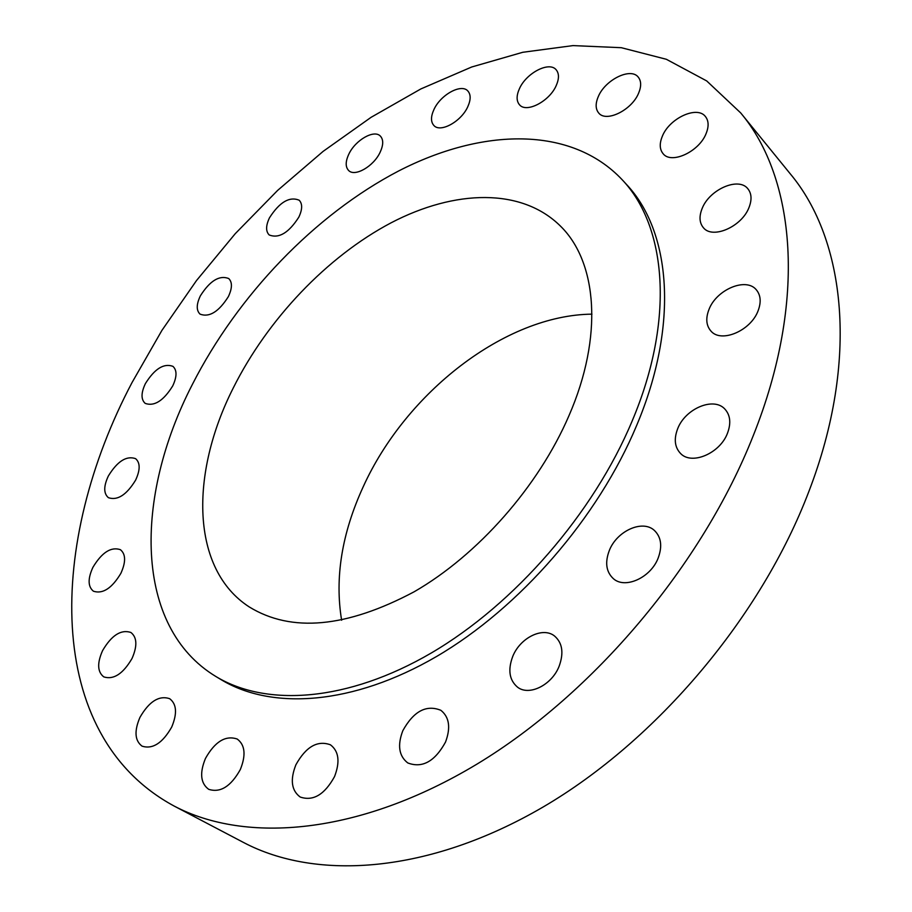 <?xml version="1.0" encoding="UTF-8"?>
<svg xmlns="http://www.w3.org/2000/svg" width="912" height="912" viewBox="0 0 912 912"><rect width="100%" height="100%" fill="white"/><g stroke="black" fill="none" stroke-linecap="round" stroke-linejoin="round"><path stroke-width="1.37" d="M559.124 666.25C563.947 652.992 562.43 642.914 554.576 636.04C542.902 626.453 520.125 637.739 512.749 656.412C507.688 669.944 509.306 680.204 517.594 687.215C529.188 696.301 551.885 685.015 559.124 666.25M445.535 742.049C450.87 727.651 449.308 717.071 440.861 710.3C426.303 704.417 413.626 711.212 402.83 730.672C397.256 745.286 398.909 756.048 407.778 762.945C422.267 768.463 434.853 761.509 445.535 742.049M334.544 776.568C340.21 761.782 338.842 751.192 330.44 744.808C317.444 740.065 305.919 746.746 295.876 764.815C289.993 779.783 291.43 790.522 300.185 797.02C313.147 801.466 324.592 794.648 334.544 776.568M240.335 769.523C246.115 755.09 245.077 744.922 237.223 739.039C225.56 735.083 214.97 741.559 205.451 758.465C199.477 773.045 200.56 783.34 208.7 789.325C220.339 793.052 230.884 786.452 240.335 769.523M171.695 727.081C177.373 713.492 176.689 704.03 169.643 698.672C159.03 695.183 149.123 701.431 139.924 717.425C134.087 731.128 134.805 740.715 142.078 746.164C152.68 749.47 162.541 743.109 171.695 727.081M132.035 658.464C137.461 645.992 137.074 637.328 130.883 632.461C121.034 629.212 111.595 635.265 102.577 650.609C97.003 663.184 97.413 671.939 103.797 676.898C113.635 679.987 123.052 673.843 132.035 658.464M120.897 573.295C125.97 561.986 125.81 554.12 120.407 549.685C111.047 546.527 101.882 552.41 92.899 567.355C87.7 578.744 87.883 586.701 93.434 591.215C102.782 594.248 111.937 588.274 120.897 573.295M135.637 480.088C140.323 469.885 140.311 462.749 135.592 458.656C126.472 455.464 117.386 461.255 108.334 476.018C103.535 486.313 103.558 493.529 108.414 497.69C117.523 500.768 126.597 494.897 135.637 480.088M172.721 385.924C177.019 376.69 177.088 370.158 172.915 366.339C163.829 363.022 154.652 368.779 145.396 383.599C140.984 392.912 140.927 399.513 145.213 403.4C154.299 406.627 163.465 400.801 172.721 385.924M228.376 296.605C232.321 288.181 232.423 282.15 228.684 278.513C219.393 274.957 209.954 280.736 200.366 295.853C196.319 304.357 196.217 310.456 200.081 314.15C209.35 317.615 218.789 311.767 228.376 296.605M298.828 217.147C302.465 209.372 302.567 203.718 299.147 200.195C289.435 196.274 279.551 202.133 269.496 217.774C265.768 225.652 265.666 231.374 269.2 234.954C278.89 238.784 288.773 232.845 298.828 217.147M380.11 152.293C383.473 144.997 383.564 139.604 380.372 136.105C374.159 129.265 355.361 140.095 348.863 154.082C345.397 161.47 345.317 166.942 348.623 170.487C354.768 177.179 373.635 166.394 380.11 152.293M467.753 106.795C470.888 99.818 470.934 94.563 467.879 91.018C461.392 83.277 440.599 94.723 433.975 109.463C430.726 116.542 430.692 121.889 433.873 125.48C440.279 133.038 461.141 121.661 467.753 106.795M556.229 85.557C559.204 78.728 559.193 73.473 556.183 69.802C549.275 61.001 526.19 73.051 519.418 88.726C516.317 95.68 516.352 101.027 519.498 104.766C526.315 113.339 549.48 101.38 556.229 85.557M638.548 93.309C641.444 86.435 641.353 81.054 638.263 77.144C630.785 67.146 605.272 79.697 598.34 96.478C595.319 103.489 595.433 108.995 598.682 112.974C606.07 122.698 631.651 110.272 638.548 93.309M706.07 133.665C708.966 126.529 708.761 120.829 705.455 116.576C697.201 105.359 669.465 118.195 662.374 136.162C659.33 143.48 659.57 149.317 663.07 153.661C671.209 164.536 699.014 151.837 706.07 133.665M749.003 207.503C752.012 199.785 751.648 193.561 747.908 188.83C738.709 176.575 709.399 189.445 702.137 208.506C698.968 216.429 699.379 222.813 703.357 227.658C712.454 239.491 741.798 226.78 749.003 207.503M758.089 310.798C761.349 302.134 760.756 295.135 756.299 289.777C746.027 277.009 716.365 289.628 708.977 309.487C705.523 318.379 706.184 325.573 710.938 331.056C721.107 343.334 750.77 330.851 758.089 310.798M658.225 557.905C662.454 546.242 661.2 537.111 654.463 530.51C642.664 519.202 616.74 530.966 609.273 550.609C604.804 562.544 606.161 571.881 613.331 578.63C625.028 589.391 650.883 577.672 658.225 557.905M727.537 433.086C731.219 423.077 730.307 415.051 724.823 409.021C713.572 396.538 685.106 408.758 677.627 428.845C673.74 439.117 674.732 447.347 680.591 453.515C691.741 465.462 720.172 453.332 727.537 433.086M173.918 805.934L243.367 842.392C316.43 881.049 429.039 873.593 543.153 806.983C657.016 740.327 761.372 616.58 808.933 491.306C859.435 360.012 845.492 239.685 790.225 173.782L740.715 112.94L706.697 80.929L666.364 59.291L621.311 47.698L572.998 45.6L522.747 52.292L471.698 66.998L420.865 88.931L371.104 117.306L323.144 151.358L277.67 190.369L235.262 233.666L196.502 280.554L161.926 330.383L132.08 382.47C48.199 541.169 42.659 734.833 173.918 805.934C246.046 844.147 359.693 834.674 476.828 764.199C593.701 693.69 702.571 564.437 753.403 435.286C807.394 299.888 795.355 177.954 740.715 112.94M215.87 676.499L221.149 679.679C271.787 710.391 352.898 705.181 436.426 656.572C519.794 607.882 598.272 517.514 636.69 425.368C679.372 324.239 670.81 231.044 626.339 184.27L622.178 179.744C571.026 125.491 482.003 128.022 398.567 171.011C314.777 214.73 237.724 295.271 192.318 384.545C134.075 497.53 133.711 626.738 215.87 676.499C266.452 707.176 347.597 701.841 431.273 653.003C514.79 604.086 593.507 513.433 632.119 421.082C675.017 319.724 666.592 226.45 622.178 179.744M568.906 415.826C603.505 336.482 597.246 262.223 560.641 226.279C521.801 187.576 454.94 189.491 391.088 222.813C327.066 256.603 267.661 319.177 233.278 387.942C189.662 474.069 190.836 569.236 249.284 606.959C291.452 632.825 346.389 627.764 414.105 591.808C478.025 554.998 538.479 486.449 568.906 415.826M591.968 314.15C504.986 315.062 405.931 392.65 363.261 486.666C341.852 533.258 334.636 577.786 341.624 620.24"/></g></svg>
